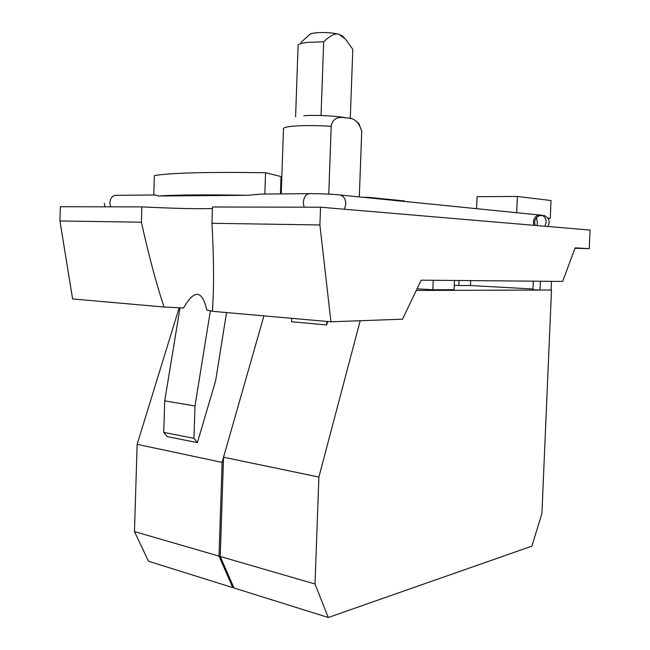<?xml version="1.0" encoding="UTF-8"?>
<svg xmlns="http://www.w3.org/2000/svg" width="650" height="650" viewBox="0 0 650 650"><rect width="100%" height="100%" fill="white"/><g stroke="black" fill="none" stroke-linecap="round" stroke-linejoin="round"><path stroke-width="0.97" d="M344.191 37.692L342.656 36.051L338.877 34.247C331.402 32.532 323.424 32.102 314.933 32.939C311.699 33.377 309.822 34.011 309.311 34.832L300.861 42.567M321.035 115.505L323.676 41.787L306.987 42.421C302.307 43.03 299.349 43.875 298.114 44.956L295.596 116.724M323.676 41.787C330.298 35.466 335.368 32.955 338.877 34.247L345.491 39.073L352.804 49.367L350.261 118.731M163.735 432.38L193.952 438.336L194.992 405.99L164.726 400.855L163.735 432.38L167.188 436.597L197.389 442.642L193.952 438.336M328.762 194.131L331.207 126.279C332.938 115.871 341.599 117.13 347.116 118.04C354.331 117.853 359.198 122.354 361.717 131.528L359.296 196.901M574.974 248.268L589.241 248.658L575.128 247.853L562.656 281.426L421.168 280.166L402.521 319.191L330.931 321.799L319.898 224.949L320.539 207.204L590.062 230.076L589.241 248.658M360.197 320.734L318.89 477.051L223.535 457.234L220.236 556.481L315.023 584.009L328.283 617.5L234 587.998L220.236 556.481M318.89 477.051L315.023 584.009M416.252 290.452L551.501 290.022L541.905 513.557L531.879 546.146L328.283 617.5M532.976 288.998L470.503 285.545L458.827 285.521L459.03 280.499M470.706 280.605L470.503 285.553M458.827 285.521L454.277 285.269M551.492 281.328L551.119 290.006L540.036 290.046L532.943 289.648L533.301 281.166M540.41 281.231L540.036 290.046M454.464 280.459L454.098 289.697L432.859 289.754L433.233 280.272M320.539 207.204L212.477 207.009L211.949 223.299C213.354 248.763 213.842 271.204 213.403 290.631L212.501 311.317L330.931 321.799M211.949 223.299L319.898 224.949M327.624 321.498L326.69 324.951L326.812 321.433M291.728 318.321L291.606 321.758L326.69 324.951M223.535 457.234L263.933 315.868M141.862 206.879L60.336 206.741L59.938 220.967L72.605 298.935L164.052 307.027C156.349 283.936 148.801 255.661 141.399 222.211L141.862 206.879C164.474 208.008 183.918 208.626 200.192 208.723L212.428 208.52M59.938 220.967L141.399 222.211M180.026 307.767L164.726 400.855M226.557 312.561L215.646 380.713L197.389 442.642M194.992 405.99L210.397 310.635M212.501 311.317L206.757 310.009C204.49 299.894 201.386 294.678 197.429 294.352C193.472 294.125 188.849 298.667 183.568 307.97L164.052 307.027M223.527 457.503L222.113 462.386L137.134 444.34L179.181 307.718M137.134 444.34L134.469 531.57L219.009 556.124L232.781 587.616L148.493 561.242L134.469 531.57M222.113 462.386L219.009 556.124M233.716 587.348L232.781 587.616M153.766 195L154.359 175.581C170.511 172.843 207.577 171.901 265.566 172.737L281.036 176.556L280.434 193.911M547.771 218.116L550.266 218.359L551.029 200.541L517.384 196.454L477.051 196.682L476.564 208.609M550.266 218.359L547.934 218.343M404.519 201.378L404.536 200.956L368.03 197.291L363.431 197.316M432.859 289.754L417.04 288.811M110.573 206.83L109.826 202.751C110.394 197.827 112.661 195.349 116.618 195.317L154.773 194.992L158.974 195.991C175.321 194.813 204.994 194.586 247.991 195.301L261.105 194.074L308.783 193.668M264.834 194.041L265.566 172.737M158.974 195.991L247.991 195.301M517.384 196.454L516.709 212.582M368.03 197.291L368.014 197.771M331.207 126.279C318.045 125.483 306.418 125.369 296.319 125.938C287.698 126.514 283.416 127.441 283.481 128.732L281.223 193.903M537.038 225.574L537.379 223.056L536.445 217.742M544.936 226.249L546.163 222.251C545.959 217.823 543.92 215.377 540.053 214.906L539.776 214.914C536.031 215.467 533.894 217.872 533.374 222.105L533.894 225.306M304.021 207.171L303.339 202.386C303.964 196.593 306.215 193.684 310.082 193.651C320.271 193.651 329.818 194.049 338.731 194.846M344.459 209.235L345.824 204.116C345.589 198.461 343.33 195.366 339.04 194.838M303.859 115.692C316.412 114.758 338.699 116.074 347.36 118.089M356.736 121.631L358.987 123.703L361.733 131.601L359.312 196.901M104.26 203.117L105.081 206.814M115.139 195.357L113.953 195.715M539.727 215.597L543.619 215.548C543.782 215.028 549.372 217.555 549.234 222.731L547.95 226.501M340.478 195.024L541.092 215.158C542.173 214.931 535.405 215.662 534.592 222.292L535.169 225.42"/></g></svg>
